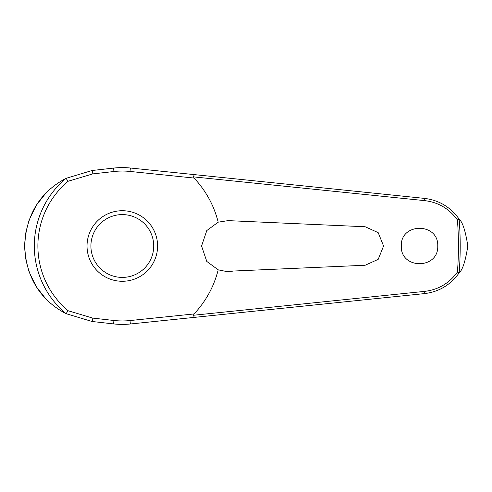 <?xml version="1.0" encoding="UTF-8"?>
<svg xmlns="http://www.w3.org/2000/svg" width="492" height="492" viewBox="0 0 492 492"><rect width="100%" height="100%" fill="white"/><g stroke="black" fill="none" stroke-linecap="round" stroke-linejoin="round"><path stroke-width="0.74" d="M194.248 317.389L424.448 293.613C439.024 291.848 450.617 284.899 459.214 272.771L459.141 272.802A337.893 337.893 0 0 0 459.141 219.192L459.214 219.229C450.617 207.101 439.024 200.152 424.448 198.387L130.368 168.012A78.4 78.4 0 0 0 113.554 168.092L92.09 170.503L66.057 178.338A87.988 87.988 0 0 0 66.057 313.662L92.09 321.497L113.554 323.908A78.4 78.4 0 0 0 130.368 323.988L194.248 317.389L193.485 315.126M193.485 176.874L424.682 200.631C438.311 202.267 449.221 208.7 457.419 219.924A336.122 336.122 0 0 1 457.419 272.076L459.141 272.802M194.248 174.611L193.497 176.751L194.032 178.055A98.794 98.794 0 0 1 218.19 222.169L228.097 220.631L365.162 226.75L378.188 232.642L383.569 246L378.188 259.358L365.162 265.25L225.828 271.369L218.19 269.831L206.788 261.424L201.566 246L206.8 230.563L218.19 222.169M459.214 219.229C462.382 221.923 465.075 229.764 467.289 242.747L467.289 249.253C465.075 262.236 462.382 270.077 459.214 272.771M401.306 246C400.383 222.433 438.679 222.439 437.757 246C438.679 269.561 400.383 269.567 401.306 246M232.968 220.847L228.097 220.631M66.057 178.338L68.13 181.259L92.791 173.891A2.325 0.363 -96.4 0 0 92.711 172.772A2.325 0.363 -96.4 0 0 92.09 170.503L65.971 178.362M45.055 194.137L37.121 204.217M36.174 205.693L29.286 219.727M29.04 220.404L25.892 232.064M25.762 232.771L24.6 246L25.756 259.192M92.791 173.891L113.941 171.517A74.956 74.956 0 0 1 130.011 171.444L194.032 178.055M459.141 219.198L457.419 219.924M122.311 281.283A35.283 35.283 0 0 0 157.594 246A35.283 35.283 0 0 0 122.311 210.717A35.283 35.283 0 0 0 87.029 246A35.283 35.283 0 0 0 122.311 281.283A35.283 35.283 0 0 1 87.029 246A35.283 35.283 0 0 1 122.311 210.717M66.057 313.662L68.13 310.741A84.427 84.427 0 0 1 68.13 181.259M457.419 272.076C449.221 283.3 438.311 289.733 424.682 291.369L193.497 315.249L194.032 313.945L130.011 320.556L130.368 323.988M130.011 320.556A74.956 74.956 0 0 1 113.941 320.483L92.791 318.109L68.13 310.741M218.19 269.831A98.794 98.794 0 0 1 194.032 313.945M228.097 271.369L232.968 271.154M25.91 260.047L28.936 271.301M29.379 272.519L36.279 286.473M37.121 287.777L44.944 297.746M65.977 313.638L92.09 321.497A2.325 0.363 96.4 0 0 92.711 319.228A2.325 0.363 96.4 0 0 92.791 318.109M65.965 313.632C49.624 305.04 26.322 286.467 24.6 246C26.322 205.533 49.624 186.96 65.965 178.368M113.941 320.483L113.554 323.908M130.011 171.444L130.368 168.012M113.941 171.517L113.554 168.092M467.289 242.747A344.997 344.997 0 0 1 467.302 246A344.997 344.997 0 0 1 467.289 249.253M153.719 246A31.408 31.408 0 0 0 122.311 214.592A31.408 31.408 0 0 0 90.903 246A31.408 31.408 0 0 0 122.311 277.408A31.408 31.408 0 0 0 153.719 246M424.448 198.387A2.325 0.461 95.9 0 1 424.682 200.631M424.448 293.613A2.325 0.461 -95.9 0 0 424.682 291.369"/></g></svg>
